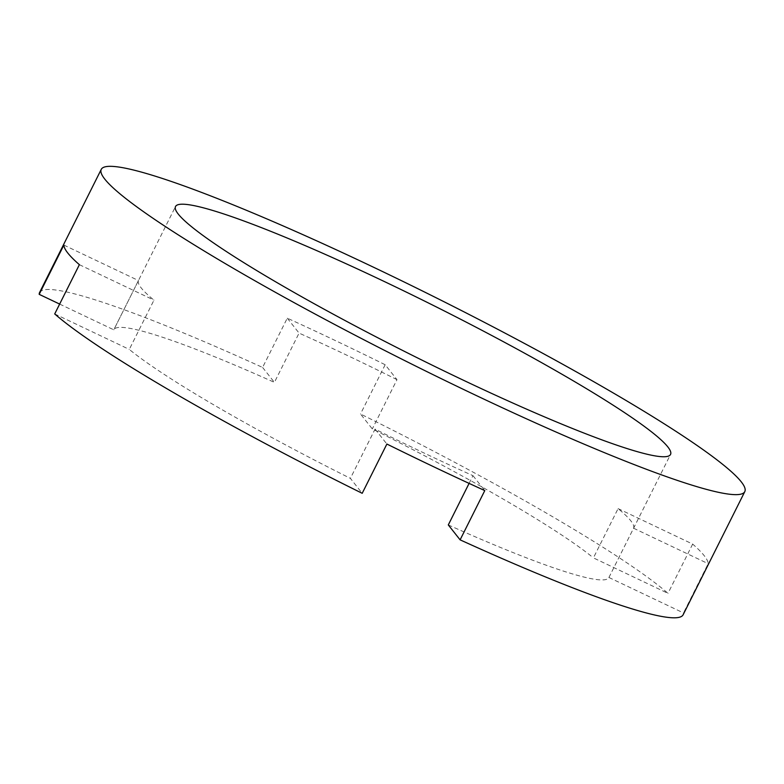 <?xml version="1.0" encoding="UTF-8"?>
<svg xmlns="http://www.w3.org/2000/svg" width="784" height="784" viewBox="0 0 784 784"><rect width="100%" height="100%" fill="white"/><g stroke="black" fill="none" stroke-linecap="round" stroke-linejoin="round"><path stroke-width="0.59" stroke-dasharray="3.92 2.94" d="M448.301 524.927A276.811 27.009 -153.4 0 0 608.864 577.592A276.811 27.009 -153.4 0 0 608.923 577.485L633.59 528.22A276.811 27.009 26.6 0 0 630.777 520.772A276.811 27.009 26.6 0 0 618.086 508.62L593.41 557.885L667.997 593.351A359.856 35.113 -153.4 0 0 360.493 414.001L372.312 428.926A276.811 27.009 -153.4 0 1 593.41 557.885M39.582 292.52A359.856 35.113 -153.4 0 1 262.591 367.441L287.267 318.177A359.856 35.113 -153.4 0 1 385.169 364.736L396.978 379.662L372.312 428.926M396.978 379.662A276.811 27.009 26.6 0 0 299.076 333.102L274.41 382.376A276.811 27.009 -153.4 0 0 113.837 329.701L175.518 206.535M63.867 245.078L138.454 280.545L113.788 329.819A276.811 27.009 -153.4 0 1 113.837 329.701M138.454 280.545A276.811 27.009 26.6 0 0 141.267 287.993A276.811 27.009 26.6 0 0 153.968 300.145L129.291 349.409A276.811 27.009 -153.4 0 0 350.389 478.367L362.208 493.303M618.086 508.62L692.664 544.086A359.856 35.113 -153.4 0 1 704.208 555.689A359.856 35.113 -153.4 0 1 708.177 563.686L683.501 612.951A359.856 35.113 -153.4 0 1 683.119 614.783M54.713 313.943L129.291 349.409M608.923 577.485L683.501 612.951M59.653 304.074L113.788 329.819M262.591 367.441L274.41 382.376M692.664 544.086L667.997 593.351M385.169 364.736L360.493 414.001M469.097 483.385L472.968 475.663A276.811 27.009 26.6 0 1 375.066 429.103L350.389 478.367M287.267 318.177L299.076 333.102M633.59 528.22L708.177 563.686M79.38 264.678L153.968 300.145M375.066 429.103L386.884 444.038M472.968 475.663L484.786 490.588M608.864 577.592L670.545 454.426"/><path stroke-width="1.18" d="M178.272 214.091A276.811 27.009 -153.4 0 1 175.518 206.535A276.811 27.009 -153.4 0 1 409.62 293.716A276.811 27.009 -153.4 0 1 667.792 446.87A276.811 27.009 -153.4 0 1 670.545 454.426A276.811 27.009 -153.4 0 1 436.443 367.245A276.811 27.009 -153.4 0 1 178.272 214.091M741.213 481.788A359.856 35.113 -153.4 0 1 744.8 491.617A359.856 35.113 -153.4 0 1 440.461 378.28A359.856 35.113 -153.4 0 1 104.84 179.183A359.856 35.113 -153.4 0 1 101.263 169.354A359.856 35.113 -153.4 0 1 405.593 282.691A359.856 35.113 -153.4 0 1 741.213 481.788M744.8 491.617L683.119 614.783A359.856 35.113 -153.4 0 1 460.11 539.853L484.786 490.588A359.856 35.113 -153.4 0 1 386.884 444.038L362.208 493.303A359.856 35.113 -153.4 0 1 54.713 313.943L79.38 264.678A359.856 35.113 -153.4 0 1 67.836 253.075A359.856 35.113 -153.4 0 1 63.867 245.078L39.2 294.353L59.653 304.074M469.097 483.385L448.301 524.927L460.11 539.853M39.2 294.353A359.856 35.113 -153.4 0 1 39.582 292.52L101.263 169.354"/></g></svg>
